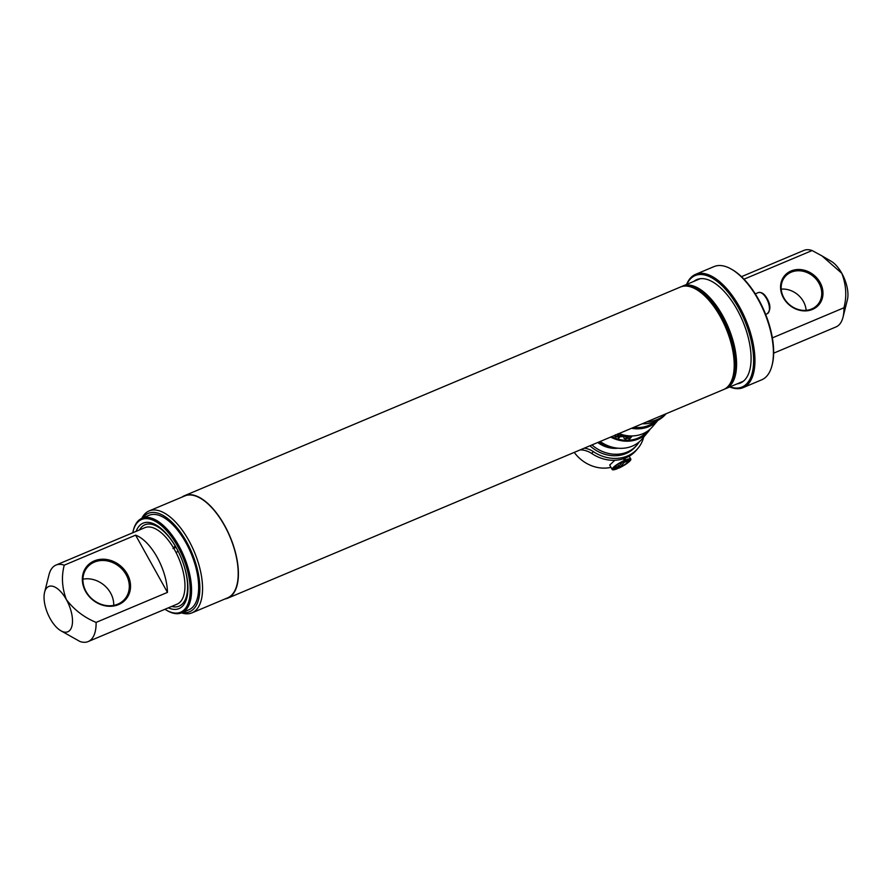 <?xml version="1.0" encoding="UTF-8"?>
<svg xmlns="http://www.w3.org/2000/svg" width="892" height="892" viewBox="0 0 892 892"><rect width="100%" height="100%" fill="white"/><g stroke="black" fill="none" stroke-linecap="round" stroke-linejoin="round"><path stroke-width="1.34" d="M696.317 289.432L698.09 290.469A53.687 25.065 67.2 0 1 721.293 316.805A53.687 25.065 67.2 0 1 733.458 374.528L732.956 376.524A55.616 25.968 -112.8 0 0 720.346 316.727A55.616 25.968 -112.8 0 0 696.317 289.432A55.616 25.968 -112.8 0 0 680.44 287.023L184.622 495.629A55.616 25.968 67.2 0 1 224.539 525.321A55.616 25.968 67.2 0 1 227.761 598.164A55.616 25.968 67.2 0 1 224.996 598.956M227.761 598.164L723.579 389.559A55.616 25.968 -112.8 0 0 732.956 376.524M136.13 531.353A46.339 21.631 67.2 0 1 156.356 525.165A46.339 21.631 67.2 0 1 176.371 547.9A46.339 21.631 67.2 0 1 186.874 597.718A46.339 21.631 67.2 0 1 168.309 607.853M182.514 612.481A53.353 24.909 -112.8 0 0 186.573 541.868A53.353 24.909 -112.8 0 0 142.742 517.962M141.772 518.386A55.282 25.812 67.2 0 1 149.109 510.938A55.282 25.812 67.2 0 1 188.781 540.452A55.282 25.812 67.2 0 1 191.992 612.849A55.282 25.812 67.2 0 1 181.533 612.882M164.953 609.269A50.298 23.482 -112.8 0 0 166.235 610.05A50.298 23.482 -112.8 0 0 189.561 598.209A50.298 23.482 -112.8 0 0 177.675 546.361A50.298 23.482 -112.8 0 0 133.098 531.298A50.298 23.482 -112.8 0 0 132.763 532.769M133.098 531.298L133.343 530.305A51.268 23.928 67.2 0 1 141.995 518.285A51.268 23.928 67.2 0 1 178.79 545.659A51.268 23.928 67.2 0 1 181.756 612.793A51.268 23.928 67.2 0 1 167.116 610.574L166.235 610.05M149.109 510.938L184.755 495.941A55.282 25.812 67.2 0 1 224.427 525.455A55.282 25.812 67.2 0 1 227.627 597.852L191.992 612.849M141.995 518.285L149.098 515.297A51.268 23.928 67.2 0 1 185.882 542.67A51.268 23.928 67.2 0 1 188.859 609.805L181.756 612.793M182.113 497.045A55.616 25.968 67.2 0 1 184.622 495.629M175.222 545.893L175.189 545.904A44.132 20.605 -112.8 0 0 139.498 529.937M175.189 545.904L173.505 547.889M176.081 547.398L172.959 548.535M171.677 606.437A44.132 20.605 -112.8 0 0 183.83 564.993M177.954 550.877L176.237 552.895M633.822 427.324A32.892 28.31 40.4 0 0 654.962 421.693M657.883 420.366A33.851 29.146 -139.6 0 1 631.547 428.283M600.149 441.495A33.851 29.146 40.4 0 0 642.017 439.054L648.071 431.929A33.851 29.146 40.4 0 0 650.134 429.152M610.641 437.069A33.851 29.146 40.4 0 0 648.071 431.929M618.97 433.568A33.851 29.146 40.4 0 0 652.543 426.677L657.939 420.333M625.192 439.132L628.303 438.217L625.705 436.645L628.682 436.89A32.892 28.31 40.4 0 0 629.295 436.913L627.89 436.021L625.136 436.556L627.622 438.385L625.325 438.897L624.333 438.017A32.892 28.31 -139.6 0 1 623.753 437.927L625.192 439.132L628.336 438.24M619.137 434.527L617.186 436.812L614.298 435.675L615.324 436.846L617.119 436.98L618.446 435.943L619.07 434.683L617.978 433.735M618.502 435.787L619.07 434.683M618.925 437.961L620.074 436.612A32.892 28.31 40.4 0 0 620.609 436.757L624.088 436.511L622.315 435.185A32.892 28.31 -139.6 0 1 620.921 434.805L618.368 437.805A32.892 28.31 40.4 0 0 618.925 437.961L618.981 437.805A32.692 28.143 -139.6 0 1 618.49 437.66M620.074 436.612L620.13 436.444A32.692 28.143 -139.6 0 0 620.665 436.589L624.088 436.511L624.01 435.764M628.893 439.176A32.892 28.31 40.4 0 0 629.518 439.154L632.071 436.155A32.892 28.31 -139.6 0 1 631.447 436.177L628.893 439.176M611.656 436.645A32.892 28.31 40.4 0 0 647.324 431.315M617.788 433.958L617.9 435.753L615.525 436.623L615.413 434.772M618.502 434.783L617.9 435.753M617.966 435.597L617.855 433.802M620.13 436.444L618.981 437.805M621.2 436.634A32.892 28.31 -139.6 0 1 620.263 436.389L621.278 435.185A32.892 28.31 40.4 0 0 622.025 435.385L623.486 436.433L621.2 436.634M623.553 436.266L622.081 435.218A32.692 28.143 -139.6 0 1 621.345 435.028L620.263 436.389M628.76 436.712L627.734 436.255M627.801 436.077L625.771 436.478M629.362 436.734A32.692 28.143 -139.6 0 1 628.771 436.723M627.466 437.76L626.162 437.593M626.229 437.415L625.203 436.389M625.259 438.964L623.809 437.771M631.982 436.155L629.518 439.154M628.96 461.164A9.121 1.851 -29.1 0 1 628.938 461.186A9.121 1.851 -29.1 0 1 619.137 467.575L618.624 468.177A10.671 2.163 150.9 0 0 630.198 460.662A10.671 2.163 150.9 0 0 630.822 459.124A10.671 2.163 150.9 0 0 625.649 459.926L625.136 460.528A9.121 1.851 -29.1 0 1 629.473 459.882A9.121 1.851 -29.1 0 1 629.418 460.495L622.404 462.067L618.702 466.416L614.053 467.464A9.121 1.851 -29.1 0 1 623.876 461.053L624.378 460.462A10.671 2.163 150.9 0 0 612.18 469.504A10.671 2.163 150.9 0 0 617.364 468.713L617.877 468.11A9.121 1.851 -29.1 0 1 613.529 468.757A9.121 1.851 -29.1 0 1 613.584 468.144L620.609 466.561L624.3 462.212L628.96 461.164M618.044 467.14L618.624 468.177M612.18 469.504L609.704 465.067L614.822 460.283M574.247 452.389A33.851 29.146 40.4 0 0 610.987 467.352M589.935 445.788A33.851 29.146 40.4 0 0 635.695 446.479L636.977 444.985A33.851 29.146 40.4 0 0 639.263 441.819M591.942 444.941A33.851 29.146 40.4 0 0 636.977 444.985M597.707 442.51A27.474 23.649 40.4 0 0 617.978 448.197M598.922 442.008A29.023 24.976 40.4 0 0 615.603 447.895M624.032 458.555L625.136 460.528M624.746 458.298L625.649 459.926M618.803 466.973L619.137 467.575M623.441 458.756L624.378 460.462M617.643 464.509L618.702 466.416M628.927 459.603L629.418 460.495M617.409 467.285L617.877 468.11M666.079 413.754L665.889 413.977A35.791 30.807 -139.6 0 1 655.665 421.414A35.791 30.807 -139.6 0 1 642.296 423.756M665.856 413.843A35.791 30.807 -139.6 0 1 657.259 419.541A35.791 30.807 -139.6 0 1 646.789 421.871M584.282 448.163A19.345 16.647 -139.6 0 1 593.325 451.608A36.762 31.644 40.4 0 0 627.411 456.002A36.762 31.644 40.4 0 0 637.914 448.364A36.762 31.644 40.4 0 0 643.678 437.102M580.19 449.891A19.345 16.647 -139.6 0 1 591.719 453.482A36.762 31.644 40.4 0 0 625.816 457.875A36.762 31.644 40.4 0 0 636.319 450.237L637.914 448.364M82.923 579.176A24.575 21.152 -139.6 0 1 110.575 593.002A24.575 21.152 -139.6 0 1 113.73 605.378M85.621 591.508A25.533 21.977 -139.6 0 1 94.273 560.901A25.533 21.977 -139.6 0 1 127.244 573.991A25.533 21.977 -139.6 0 1 118.591 604.598A25.533 21.977 -139.6 0 1 85.621 591.508M126.14 574.693A24.575 21.152 40.4 0 0 87.394 567.201A24.575 21.152 40.4 0 0 86.089 591.552A24.575 21.152 40.4 0 0 124.835 599.045A24.575 21.152 40.4 0 0 126.14 574.693M44.6 592.243L48.982 574.805A41.5 19.368 67.2 0 1 55.984 565.071L144.839 527.685A41.5 19.368 67.2 0 1 174.62 549.84A41.5 19.368 67.2 0 1 177.029 604.185L88.163 641.571A41.5 19.368 67.2 0 1 79.89 641.459L60.79 630.711A24.575 11.473 -112.8 0 0 72.185 624.924A24.575 11.473 -112.8 0 0 66.376 599.602A24.575 11.473 -112.8 0 0 44.6 592.243A24.575 11.473 -112.8 0 0 50.175 618.658A24.575 11.473 -112.8 0 0 60.79 630.711M167.462 592.388L135.606 535.155A41.5 19.368 67.2 0 1 157.115 557.21A41.5 19.368 67.2 0 1 167.462 592.388L96.102 622.404A41.5 19.368 67.2 0 1 88.163 641.571M96.102 622.404C84.093 617.431 74.181 609.827 66.376 599.602C61.994 587.917 61.292 576.444 64.246 565.182A41.5 19.368 67.2 0 0 55.984 565.071M135.606 535.155L64.246 565.182M820.082 282.496A22.467 19.334 -139.6 0 1 812.467 309.424A22.467 19.334 -139.6 0 1 783.455 297.906A22.467 19.334 -139.6 0 1 791.07 270.978A22.467 19.334 -139.6 0 1 820.082 282.496M783.934 297.95A21.497 18.509 40.4 0 0 817.83 304.507A21.497 18.509 40.4 0 0 818.979 283.199A21.497 18.509 40.4 0 0 785.083 276.643A21.497 18.509 40.4 0 0 783.934 297.95M781.214 289.131A21.497 18.509 -139.6 0 1 803.413 301.507A21.497 18.509 -139.6 0 1 806.123 310.316M731.563 269.261L732.455 269.774A60.455 28.221 67.2 0 1 758.568 299.433A60.455 28.221 67.2 0 1 772.282 364.438L772.026 365.43A61.425 28.678 -112.8 0 0 758.1 299.4A61.425 28.678 -112.8 0 0 731.563 269.261A61.425 28.678 -112.8 0 0 714.024 266.596L695.57 274.357A61.425 28.678 67.2 0 1 739.646 307.16A61.425 28.678 67.2 0 1 743.214 387.596A61.425 28.678 67.2 0 1 729.745 386.961M729.979 386.86A60.455 28.221 -112.8 0 0 753.294 366.891A60.455 28.221 -112.8 0 0 738.543 307.863A60.455 28.221 -112.8 0 0 686.84 284.325M686.606 284.425A61.425 28.678 67.2 0 1 695.57 274.357M737.015 383.906A56.107 26.191 -112.8 0 0 740.36 383.025A56.107 26.191 -112.8 0 0 737.104 309.557A56.107 26.191 -112.8 0 0 696.842 279.597A56.107 26.191 -112.8 0 0 693.876 281.37M822.29 256.082L831.21 261.289A24.575 11.473 67.2 0 1 841.825 273.342L821.956 255.881L812.11 250.54A41.5 19.368 -112.8 0 0 803.837 250.429L741.453 276.676M812.11 250.54L743.995 279.196M743.214 387.596L761.668 379.836A61.425 28.678 -112.8 0 0 772.026 365.43M773.643 353.176L836.016 326.929A41.5 19.368 -112.8 0 0 843.018 317.195A41.5 19.368 -112.8 0 0 843.955 307.762L772.361 337.89M843.955 307.762C846.921 296.456 846.218 284.983 841.825 273.342A24.575 11.473 67.2 0 1 847.4 299.757L843.018 317.195M729.667 384.318A54.657 25.511 -112.8 0 0 721.606 316.437A54.657 25.511 -112.8 0 0 688.446 286.332M681.644 286.588A55.616 25.968 67.2 0 1 682.804 286.031A55.616 25.968 67.2 0 1 722.721 315.723A55.616 25.968 67.2 0 1 725.943 388.566A55.616 25.968 67.2 0 1 724.728 389.001M593.325 451.608L591.719 453.482M758.367 292.576C761.612 291.907 764.522 293.914 767.12 298.608C770.766 304.986 770.811 310.026 767.254 313.716A11.462 5.352 -112.8 0 0 766.585 298.697A11.462 5.352 -112.8 0 0 758.367 292.576L755.279 293.881M629.194 456.191L630.822 459.124M700.198 278.705L682.804 286.031M743.337 381.241L725.943 388.566M767.254 313.716L765.648 314.385"/></g></svg>
